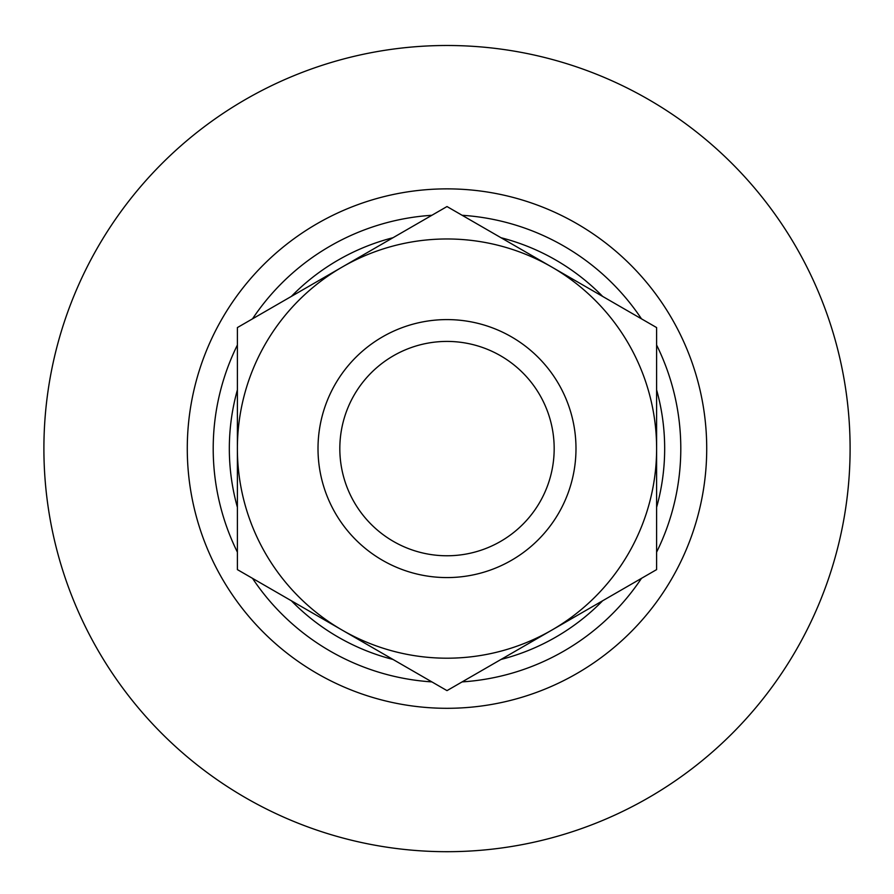 <?xml version="1.0" encoding="UTF-8"?>
<svg xmlns="http://www.w3.org/2000/svg" width="894" height="894" viewBox="0 0 894 894"><rect width="100%" height="100%" fill="white"/><g stroke="black" fill="none" stroke-linecap="round" stroke-linejoin="round"><path stroke-width="1.34" d="M237.391 448.587L237.391 569.612L342.19 630.114A209.609 209.609 0 0 1 342.19 267.06A209.609 209.609 0 0 1 656.609 448.587A209.609 209.609 0 0 1 551.81 630.114L447 690.626L342.19 630.114A209.609 209.609 0 0 0 551.81 630.114L656.609 569.612L656.609 327.573L447 206.548L237.391 327.573L237.391 448.587M447 319.594A128.993 128.993 0 0 1 558.705 513.089A128.993 128.993 0 0 1 335.295 513.089A128.993 128.993 0 0 1 447 319.594M447 45.493A403.093 403.093 0 0 1 796.096 650.139A403.093 403.093 0 0 1 97.904 650.139A403.093 403.093 0 0 1 447 45.493M447 188.869A259.718 259.718 0 0 1 671.919 578.452A259.718 259.718 0 0 1 222.081 578.452A259.718 259.718 0 0 1 447 188.869M462.12 215.286A233.792 233.792 0 0 1 641.49 318.845M656.609 345.028A233.792 233.792 0 0 1 656.609 552.146M641.49 578.34A233.792 233.792 0 0 1 462.12 681.899M431.88 681.899A233.792 233.792 0 0 1 252.51 578.34M237.391 552.146A233.792 233.792 0 0 1 237.391 345.028M252.51 318.845A233.792 233.792 0 0 1 431.88 215.286M500.975 237.715A217.667 217.667 0 0 1 602.634 296.406M656.609 389.896A217.667 217.667 0 0 1 656.609 507.278M602.634 600.768A217.667 217.667 0 0 1 500.975 659.459M393.025 659.459A217.667 217.667 0 0 1 291.366 600.768M237.391 507.278A217.667 217.667 0 0 1 237.391 389.896M291.366 296.406A217.667 217.667 0 0 1 393.025 237.715M447 341.419A107.179 107.179 0 0 1 539.82 502.182A107.179 107.179 0 0 1 354.18 502.182A107.179 107.179 0 0 1 447 341.419"/></g></svg>
